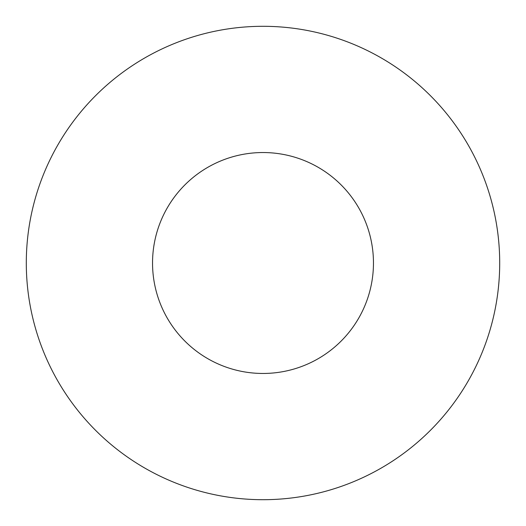 <?xml version="1.0" encoding="UTF-8"?>
<svg xmlns="http://www.w3.org/2000/svg" width="526" height="526" viewBox="0 0 526 526"><rect width="100%" height="100%" fill="white"/><g stroke="black" fill="none" stroke-linecap="round" stroke-linejoin="round"><path stroke-width="0.79" d="M263 26.3A236.7 236.7 0 0 1 499.7 263A236.7 236.7 0 0 1 263 499.7A236.7 236.7 0 0 1 26.3 263A236.7 236.7 0 0 1 263 26.3M263 373.46A110.46 110.46 0 0 1 152.54 263A110.46 110.46 0 0 1 263 152.54A110.46 110.46 0 0 1 373.46 263A110.46 110.46 0 0 1 263 373.46"/></g></svg>
